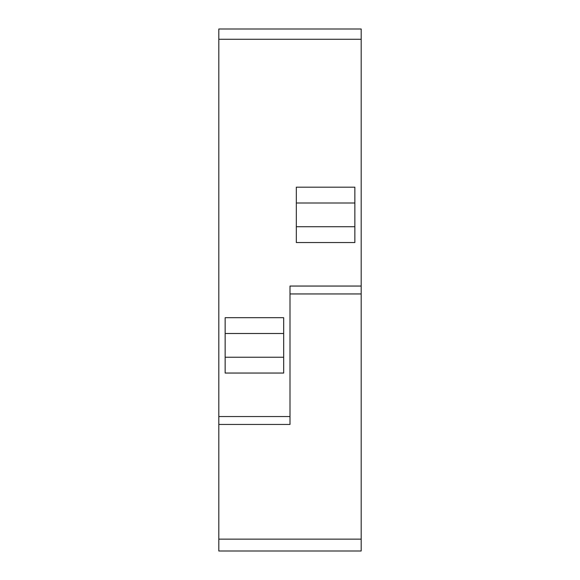 <?xml version="1.0" encoding="UTF-8"?>
<svg xmlns="http://www.w3.org/2000/svg" width="580" height="580" viewBox="0 0 580 580"><rect width="100%" height="100%" fill="white"/><g stroke="black" fill="none" stroke-linecap="round" stroke-linejoin="round"><path stroke-width="0.87" d="M361.18 39.28L218.819 39.28L218.819 29L361.18 29L361.18 286.049L290 286.049L290 424.451L218.819 424.451L218.819 539.139L361.18 539.139L361.18 551L218.819 551L218.819 539.139M218.819 39.28L218.819 416.549L290 416.549M225.149 373.049L283.671 373.049L283.671 317.68L225.149 317.68L225.149 373.049M296.329 187.18L296.329 242.549L354.851 242.549L354.851 187.18L296.329 187.18M361.18 286.049L361.18 539.139M218.819 424.451L218.819 416.549M361.18 293.951L290 293.951M225.149 357.229L283.671 357.229L283.671 333.5L225.149 333.5L225.149 357.229M296.329 226.729L354.851 226.729L354.851 203L296.329 203L296.329 226.729"/></g></svg>
